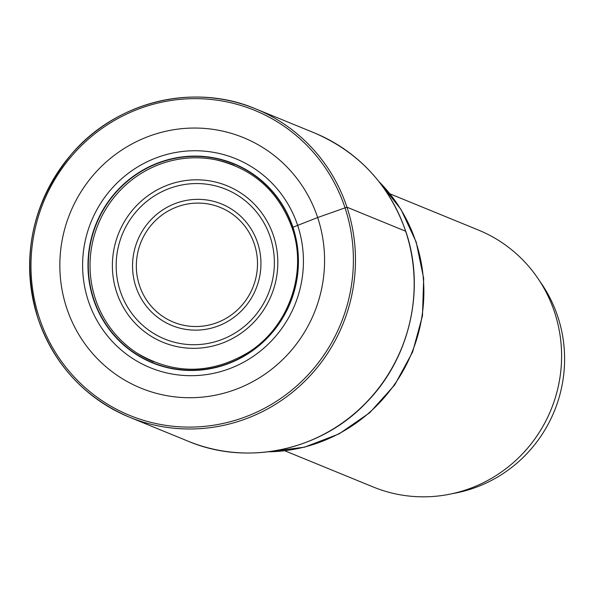 <?xml version="1.0" encoding="UTF-8"?>
<svg xmlns="http://www.w3.org/2000/svg" width="594" height="594" viewBox="0 0 594 594"><rect width="100%" height="100%" fill="white"/><g stroke="black" fill="none" stroke-linecap="round" stroke-linejoin="round"><path stroke-width="0.89" d="M66.758 308.234A135.335 131.868 112.3 0 1 149.963 135.9A135.335 131.868 112.3 0 1 317.656 217.53A135.335 131.868 112.3 0 1 234.452 389.872A135.335 131.868 112.3 0 1 66.758 308.234M292.241 227.985L292.924 227.242A107.581 104.826 -67.7 0 1 226.782 364.233A107.581 104.826 -67.7 0 1 93.481 299.339A107.581 104.826 112.3 0 1 159.623 162.348A107.581 104.826 112.3 0 1 292.924 227.242L317.656 217.53L346.955 207.202L405.65 231.237A166.572 162.303 -67.7 0 0 314.352 132.893C358.925 152.131 389.389 184.942 405.769 231.333C425.816 289.523 409.741 358.895 366.038 402.851C320.827 450.445 247.312 466.327 188.135 441.208A166.572 162.303 -67.7 0 0 362.177 406.534A166.572 162.303 -67.7 0 0 405.65 231.237M234.066 165.325A106.148 103.423 -67.7 0 0 216.149 159.868A106.148 103.423 -67.7 0 0 116.573 194.379A106.148 103.423 -67.7 0 0 95.463 299.131A106.148 103.423 -67.7 0 0 137.036 353.118A106.148 103.423 -67.7 0 0 153.638 361.791M284.838 450.801L373.232 486.991A138.81 135.254 -67.7 0 0 518.265 458.093A138.81 135.254 -67.7 0 0 554.499 312.006A138.81 135.254 -67.7 0 0 478.415 230.056L390.02 193.867M452.673 493.584A134.444 130.992 -67.7 0 0 475.074 487.652A134.444 130.992 -67.7 0 0 557.729 316.454A134.444 130.992 -67.7 0 0 539.671 281.066M38.142 318.844A166.572 162.303 112.3 0 1 81.616 143.54A166.572 162.303 112.3 0 1 255.658 108.865A166.572 162.303 112.3 0 1 346.955 207.202A166.572 162.303 112.3 0 1 303.475 382.506A166.572 162.303 112.3 0 1 129.44 417.181A166.572 162.303 112.3 0 1 38.142 318.844M39.397 318.109A164.828 160.603 -67.7 0 0 243.629 417.537A164.828 160.603 -67.7 0 0 344.966 207.64A164.828 160.603 -67.7 0 0 140.733 108.212A164.828 160.603 -67.7 0 0 39.397 318.109M88.38 301.047A112.89 109.994 -67.7 0 0 228.252 369.141A112.89 109.994 -67.7 0 0 297.653 225.386A112.89 109.994 112.3 0 0 157.781 157.291A112.89 109.994 112.3 0 0 88.38 301.047M93.785 299.265A107.299 104.544 -67.7 0 0 226.737 363.988A107.299 104.544 -67.7 0 0 292.701 227.353A107.299 104.544 112.3 0 0 159.756 162.63A107.299 104.544 112.3 0 0 93.785 299.265M268.533 451.774A157.833 153.787 -67.7 0 0 415.8 241.632A157.833 153.787 -67.7 0 0 415.755 241.506A157.833 153.787 -67.7 0 0 379.076 181.742M273.485 235.729A84.571 82.403 -67.7 0 0 168.696 184.712A84.571 82.403 -67.7 0 0 116.699 292.404A84.571 82.403 -67.7 0 0 221.495 343.421A84.571 82.403 -67.7 0 0 273.485 235.729M120.367 291.439A80.873 78.802 -67.7 0 0 220.604 339.991A80.873 78.802 -67.7 0 0 270.233 237.036A80.873 78.802 -67.7 0 0 270.166 236.835A80.873 78.802 -67.7 0 0 169.921 188.283A80.873 78.802 -67.7 0 0 120.3 291.238A80.873 78.802 -67.7 0 0 120.367 291.439M135.863 286.62A65.637 63.952 112.3 0 1 176.314 203.133A65.637 63.952 112.3 0 1 257.588 242.746A65.637 63.952 112.3 0 1 257.625 242.864A65.637 63.952 112.3 0 1 217.174 326.351A65.637 63.952 112.3 0 1 135.9 286.739A65.637 63.952 112.3 0 1 135.863 286.62M254.351 244.112A61.939 60.35 112.3 0 1 216.223 322.943A61.939 60.35 112.3 0 1 139.501 285.566A61.939 60.35 112.3 0 1 177.606 206.682A61.939 60.35 112.3 0 1 254.351 244.112M188.135 441.208L129.44 417.181C84.912 397.965 54.47 365.176 38.098 318.807C20.174 258.056 31.452 202.999 71.941 153.631C116.565 101.374 193.867 82.529 255.658 108.865L314.352 132.893M137.036 353.118C173.671 374.74 210.647 374.584 247.973 352.65C288.558 327.539 307.922 272.765 292.099 227.888C278.683 191.439 253.363 168.763 216.149 159.868M378.712 181.289L400.957 209.37L416.179 241.973L423.678 278.445L422.475 315.8L412.644 351.945L394.743 384.86L369.78 412.681L339.137 433.858L304.551 447.163L267.953 451.841"/></g></svg>
